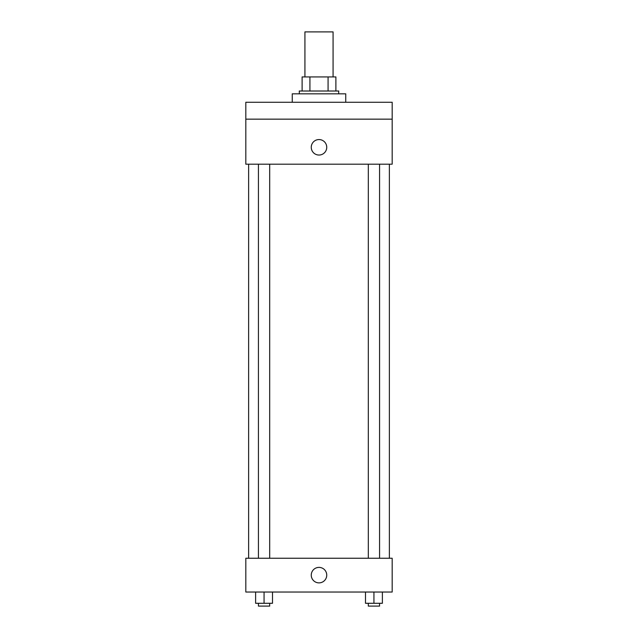 <?xml version="1.0" encoding="UTF-8"?>
<svg xmlns="http://www.w3.org/2000/svg" width="638" height="638" viewBox="0 0 638 638"><rect width="100%" height="100%" fill="white"/><g stroke="black" fill="none" stroke-linecap="round" stroke-linejoin="round"><path stroke-width="0.96" d="M333.076 76.935L333.076 31.9L304.924 31.9L304.924 76.935M309.924 91.011L309.924 76.935L302.109 76.935L302.109 91.011L302.109 76.935M309.924 76.935L335.891 76.935L335.891 91.011M328.076 91.011L328.076 76.935M299.294 93.826L299.294 91.011L338.706 91.011L338.706 93.826M345.74 102.271L345.74 93.826L292.26 93.826L292.26 102.271M245.821 102.271L392.179 102.271L392.179 119.154L245.821 119.154L245.821 102.271M392.179 119.154L392.179 164.189L245.821 164.189L245.821 119.154M319 155.042A7.744 7.744 0 0 1 312.293 143.43A7.744 7.744 0 0 1 325.707 143.43A7.744 7.744 0 0 1 319 155.042M245.821 558.25L392.179 558.25L392.179 592.024L245.821 592.024L245.821 558.25M319 582.877A7.744 7.744 0 0 1 312.293 571.265A7.744 7.744 0 0 1 325.707 571.265A7.744 7.744 0 0 1 319 582.877M365.502 592.024L365.502 603.285L382.385 603.285L382.385 592.024L382.385 603.285M373.94 603.285L373.94 592.024M379.57 603.285L379.57 606.1L368.317 606.1L368.317 603.285M255.615 592.024L255.615 603.285L272.498 603.285L272.498 592.024L272.498 603.285M264.06 603.285L264.06 592.024M269.683 603.285L269.683 606.1L258.43 606.1L258.43 603.285M389.371 558.25L389.371 164.189M248.629 558.25L248.629 164.189M368.317 164.189L368.317 558.25M379.57 164.189L379.57 558.25M269.683 558.25L269.683 164.189M258.43 558.25L258.43 164.189"/></g></svg>
